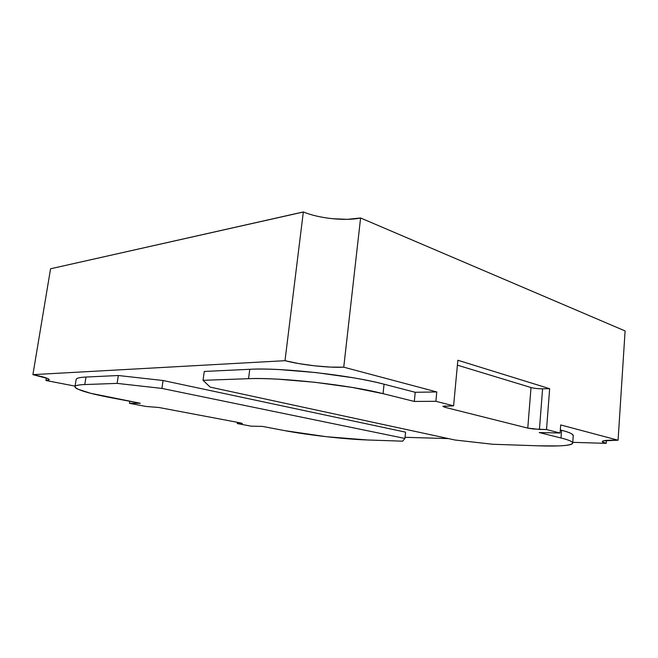 <?xml version="1.0" encoding="UTF-8"?>
<svg xmlns="http://www.w3.org/2000/svg" width="658" height="658" viewBox="0 0 658 658"><rect width="100%" height="100%" fill="white"/><g stroke="black" fill="none" stroke-linecap="round" stroke-linejoin="round"><path stroke-width="0.99" d="M531.022 387.529C534.23 388.368 538.096 388.796 542.595 388.812L539.437 429.411L527.774 428.103L531.022 387.529L457.384 365.157L531.022 387.529L527.774 428.103L444.915 407.302L445.047 405.871L444.915 407.302L442.883 406.373L453.601 405.821L435.884 401.298L414.31 401.446L415.231 392.291L436.789 391.946L435.884 401.298L414.31 401.446L383.063 393.657L384.058 384.206L415.231 392.291L414.31 401.446L383.063 393.657L352.31 387.447L314.828 382.273L277.882 379.164C266.334 378.556 256.554 378.391 248.551 378.687L249.76 369.294L248.551 378.687C279.666 377.182 349.39 384.922 383.063 393.657L384.058 384.206C350.484 375.118 280.884 367.419 249.76 369.294L204.26 371.449L203.042 380.316L204.26 371.449L249.76 369.294C257.763 368.916 267.535 369.006 279.074 369.557L315.972 372.568L353.379 377.799C365.256 379.839 375.488 381.977 384.058 384.206L415.231 392.291L436.789 391.946L343.747 367.18L330.365 367.09L314.705 365.832L298.872 363.603L284.996 360.683L32.9 374.649L50.567 268.777L303.428 211.991M332.068 218.678L347.391 219.336L360.592 217.979L625.1 330.941L618.076 440.21L560.698 424.936L560.098 433.013L546.518 429.551L539.437 429.411L542.595 388.812L549.652 388.689L546.518 429.551L549.652 388.689L457.845 360.255L453.601 405.821L457.845 360.255L549.652 388.689L542.595 388.812M405.048 437.299L448.476 438.606L405.048 437.299M602.3 441.534C602.309 442.069 603.616 442.678 606.232 443.352L606.429 440.383L606.232 443.352L572.756 442.349L606.232 443.352L602.539 441.946L603.386 440.852L618.076 440.21L560.698 424.936L560.098 433.013L546.518 429.551L533.12 428.975L527.774 428.103L444.915 407.302L442.933 406.274L453.601 405.821L435.884 401.298L436.789 391.946L343.747 367.18L360.592 217.979L625.1 330.941L618.076 440.21C607.967 439.996 602.712 440.432 602.3 441.534L602.309 441.477M572.715 442.933L573.241 435.629C573.315 434.124 569.433 432.339 561.57 430.266L560.32 429.937L561.57 430.266C567.147 431.722 570.733 433.046 572.32 434.255L573.233 435.785M32.9 374.649L47.861 378.564L49.12 379.88L45.945 380.497L75.078 386.131L45.945 380.497L46.356 377.972L45.945 380.497L49.227 379.691C49.013 378.482 43.568 376.804 32.9 374.649L50.567 268.777L303.338 211.95L284.996 360.683L32.9 374.649M76.632 378.737C77.776 377.848 80.893 377.289 85.976 377.042L118.325 375.512L163.061 380.505L405.567 432.15L404.933 438.45L161.926 388.417L117.124 383.392L84.792 384.552L85.976 377.042C79.643 377.363 76.361 378.161 76.147 379.436L75.004 386.616M561.57 430.266L561.003 437.981C568.874 439.972 572.773 441.666 572.707 443.064C571.284 445.589 559.81 446.511 538.285 445.82L558.552 445.91C564.186 445.696 568.191 445.236 570.568 444.537C572.937 443.829 573.34 442.908 571.777 441.781C570.182 440.646 566.587 439.38 561.003 437.981L539.215 432.553L560.098 433.013L539.215 432.553L561.003 437.981L561.57 430.266M492.678 444.257L538.285 445.82L492.678 444.257L454.999 440.013L492.678 444.257M210.173 387.118L454.999 440.013L210.173 387.118L203.042 380.316L210.173 387.118M248.551 378.687L203.042 380.316L248.551 378.687M129.782 401.273L129.47 403.338L146.175 406.471L158.891 407.491L240.08 422.823L242.333 423.497L237.258 423.563L251.076 426.162L262.452 426.409L284.774 430.645L262.452 426.409L251.076 426.162L237.258 423.563L237.423 422.321L237.258 423.563L241.001 423.637L241.075 423.028L241.001 423.637L242.292 423.431L240.08 422.823L158.891 407.491L146.175 406.471L129.47 403.338L129.782 401.273M343.747 367.18C328.293 367.937 301.323 364.951 284.996 360.683L303.338 211.95C318.949 218.472 345.253 221.252 360.592 217.979L343.747 367.18M111.177 397.753C88.09 393.32 76.024 389.635 74.987 386.707C75.193 385.522 78.458 384.807 84.792 384.552L85.976 377.042L118.325 375.512L117.124 383.392L118.325 375.512L163.061 380.505L161.926 388.417L163.061 380.505L405.567 432.15L404.933 438.45L402.655 441.181L404.933 438.45L161.926 388.417L117.124 383.392L84.792 384.552C79.708 384.741 76.599 385.243 75.473 386.057C74.362 386.871 75.152 387.907 77.85 389.166L90.615 393.278L140.286 403.264L129.47 403.338L140.286 403.264L111.177 397.753M367.361 439.972L402.655 441.181L367.361 439.972C345.039 439.256 307.722 435.028 284.774 430.645L326.302 436.698L367.361 439.972"/></g></svg>
